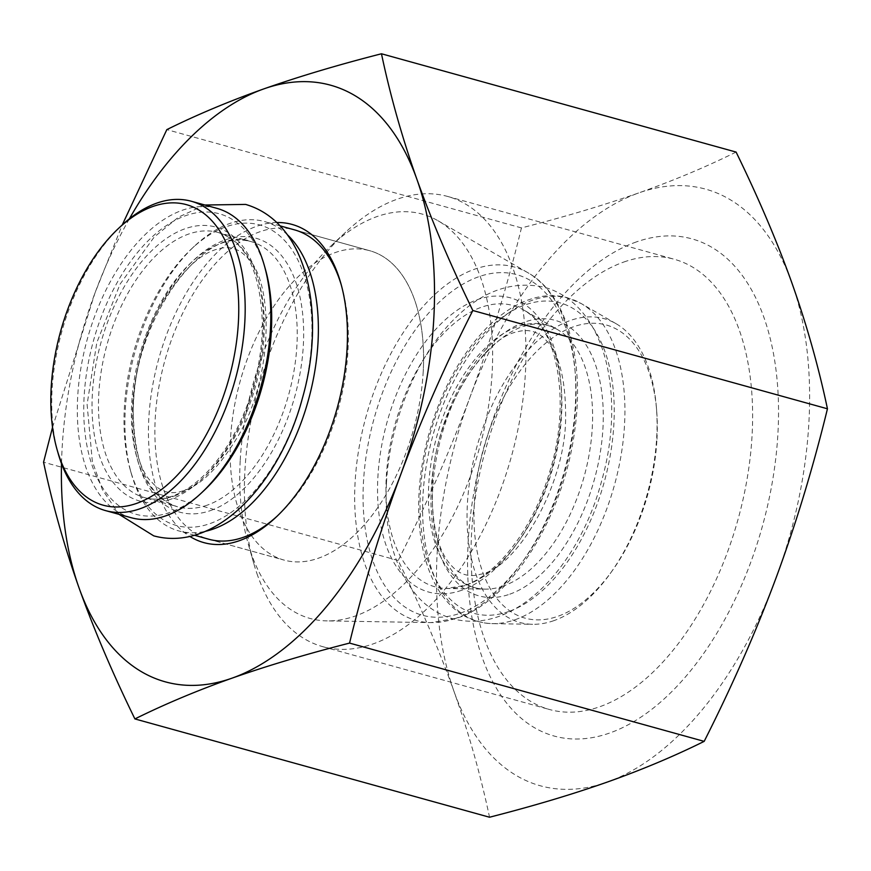 <?xml version="1.0" encoding="UTF-8"?>
<svg xmlns="http://www.w3.org/2000/svg" width="871" height="871" viewBox="0 0 871 871"><rect width="100%" height="100%" fill="white"/><g stroke="black" fill="none" stroke-linecap="round" stroke-linejoin="round"><path stroke-width="0.65" stroke-dasharray="4.36 3.27" d="M265.405 269.281A155.92 87.416 -74.5 0 0 146.372 242.552A155.92 87.416 -74.5 0 0 88.298 452.082A155.92 87.416 -74.5 0 0 204.108 490.438M311.611 342.118A155.92 87.416 105.5 0 1 231.196 512.388A155.92 87.416 105.5 0 1 130.291 469.981A155.92 87.416 105.5 0 1 191.587 248.823A155.92 87.416 105.5 0 1 311.611 342.118M287.8 235.148A160.514 89.985 -74.5 0 0 264.512 221.55A160.514 89.985 -74.5 0 0 194.473 246.112A160.514 89.985 -74.5 0 0 131.369 473.78A160.514 89.985 -74.5 0 0 178.762 530.907A160.514 89.985 -74.5 0 0 205.741 531.234M423.23 371.329A160.514 89.985 105.5 0 1 283.979 560.064A160.514 89.985 105.5 0 1 236.585 502.948A160.514 89.985 105.5 0 1 299.689 275.28A160.514 89.985 105.5 0 1 369.718 250.706A160.514 89.985 105.5 0 1 423.23 371.329M121.287 225.829A160.514 89.985 -74.5 0 0 58.183 453.497M131.194 517.722A160.514 89.985 105.5 0 1 87.34 339.004A160.514 89.985 105.5 0 1 216.933 208.354M553.923 620.631A157.64 88.374 105.5 0 1 532.638 624.3A157.64 88.374 105.5 0 1 476.883 446.975A157.64 88.374 105.5 0 1 615.971 323.642A157.64 88.374 105.5 0 1 656.364 406.975A157.64 88.374 105.5 0 1 656.712 437.122A157.64 88.374 105.5 0 1 610.157 573.651A157.64 88.374 105.5 0 1 553.923 620.631M240.2 460.813A209.813 117.629 -74.5 0 0 248.202 543.82A209.813 117.629 -74.5 0 0 327.05 620.892A209.813 117.629 -74.5 0 0 492.18 371.765A209.813 117.629 -74.5 0 0 437.961 220.722A209.813 117.629 -74.5 0 0 330.686 246.221A209.813 117.629 -74.5 0 0 240.2 460.813M656.963 439.289A152.098 85.271 -74.5 0 0 656.625 410.197A152.098 85.271 -74.5 0 0 542.241 346.135A152.098 85.271 -74.5 0 0 481.01 567.065A152.098 85.271 -74.5 0 0 612.052 571.017A152.098 85.271 -74.5 0 0 656.963 439.289M341.323 285.1A160.514 89.985 105.5 0 1 341.868 286.973A160.514 89.985 105.5 0 1 278.774 514.641A160.514 89.985 105.5 0 1 277.337 515.97M208.735 539.214L283.979 560.064L208.735 539.214A160.514 89.985 105.5 0 1 164.891 360.496A160.514 89.985 105.5 0 1 294.485 229.857L369.718 250.706A160.514 89.985 105.5 0 1 414.454 299.493A160.514 89.985 105.5 0 1 394.519 479.192A160.514 89.985 105.5 0 1 283.979 560.064A160.514 89.985 105.5 0 1 239.242 511.277A160.514 89.985 105.5 0 1 236.585 502.948A160.514 89.985 105.5 0 1 299.689 275.28A160.514 89.985 105.5 0 1 369.718 250.706L294.485 229.857M276.913 222.519A165.098 92.555 -74.5 0 0 158.751 358.798A165.098 92.555 -74.5 0 0 189.9 536.46M129.365 218.828A309.553 173.547 -74.5 0 0 94.95 293.081A309.553 173.547 -74.5 0 0 61.503 463.655M623.876 262.008A233.613 130.977 105.5 0 1 674.23 259.253A233.613 130.977 105.5 0 1 738.042 519.356A233.613 130.977 105.5 0 1 549.438 709.495A233.613 130.977 105.5 0 1 484.33 638.487A233.613 130.977 105.5 0 1 623.876 262.008M636.353 241.931A257.968 144.63 -74.5 0 0 482.251 657.659A257.968 144.63 -74.5 0 0 750.552 562.851A257.968 144.63 -74.5 0 0 636.353 241.931M257.674 575.666A233.613 130.977 105.5 0 1 253.809 563.548A233.613 130.977 105.5 0 1 345.645 232.187A233.613 130.977 105.5 0 1 447.574 196.432A233.613 130.977 105.5 0 1 511.397 456.535A233.613 130.977 105.5 0 1 322.782 646.674A233.613 130.977 105.5 0 1 257.674 575.666M52.532 427.334L94.95 293.081L122.256 224.925M736.093 152.066C706.25 166.851 673.893 180.439 639.009 192.829A309.553 173.547 105.5 0 1 792.011 283.271A309.553 173.547 105.5 0 1 776.05 577.919A309.553 173.547 105.5 0 1 607.098 782.136A309.553 173.547 105.5 0 1 454.096 691.694A309.553 173.547 105.5 0 1 470.046 397.045A309.553 173.547 105.5 0 1 639.009 192.829C603.919 205.164 564.735 216.857 521.446 227.908C507.172 286.428 490.035 342.804 470.046 397.045C449.861 451.222 425.897 505.703 398.178 560.499C420.464 606.096 439.104 649.831 454.096 691.694C468.881 733.513 480.694 775.353 489.535 817.227M521.446 227.908L166.829 129.627M398.178 560.499L43.55 462.207M174.287 496.024A137.585 77.138 -74.5 0 0 261.246 360.692A137.585 77.138 -74.5 0 0 218.131 232.481A137.585 77.138 -74.5 0 0 107.057 344.47A137.585 77.138 -74.5 0 0 144.63 497.646A137.585 77.138 -74.5 0 0 174.287 496.024M170.389 499.377A142.169 79.707 105.5 0 1 107.46 322.52A142.169 79.707 105.5 0 1 255.323 270.26A142.169 79.707 105.5 0 1 170.389 499.377M207.222 505.158A137.585 77.138 105.5 0 1 177.575 506.78A137.585 77.138 105.5 0 1 139.991 353.593A137.585 77.138 105.5 0 1 251.066 241.615A137.585 77.138 105.5 0 1 294.18 369.827A137.585 77.138 105.5 0 1 207.222 505.158M210.651 510.537A142.169 79.707 -74.5 0 0 295.574 281.42A142.169 79.707 -74.5 0 0 147.711 333.669A142.169 79.707 -74.5 0 0 210.651 510.537M508.838 611.486A161.102 90.323 105.5 0 1 437.514 411.058A161.102 90.323 105.5 0 1 605.073 351.851A161.102 90.323 105.5 0 1 508.838 611.486M515.12 619.727A167.831 94.09 -74.5 0 0 618.976 466.453A167.831 94.09 -74.5 0 0 581.186 303.533A167.831 94.09 -74.5 0 0 433.094 434.836A167.831 94.09 -74.5 0 0 492.463 623.636A167.831 94.09 -74.5 0 0 515.12 619.727M509.775 594.185A142.931 80.132 -74.5 0 0 595.154 363.838A142.931 80.132 -74.5 0 0 446.496 416.371A142.931 80.132 -74.5 0 0 509.775 594.185M460.465 613.14A176.704 99.065 -74.5 0 0 566.019 328.367A176.704 99.065 -74.5 0 0 382.238 393.322A176.704 99.065 -74.5 0 0 460.465 613.14M455.762 618.345A183.433 102.843 105.5 0 1 431.003 622.613A183.433 102.843 105.5 0 1 355.074 482.665A183.433 102.843 105.5 0 1 527.968 272.765A183.433 102.843 105.5 0 1 569.275 450.819A183.433 102.843 105.5 0 1 455.762 618.345M461.695 590.277A152.675 85.598 105.5 0 1 394.106 400.333A152.675 85.598 105.5 0 1 552.9 344.219A152.675 85.598 105.5 0 1 461.695 590.277M503.492 585.943A136.203 76.365 105.5 0 1 485.103 589.112A136.203 76.365 105.5 0 1 436.926 435.892A136.203 76.365 105.5 0 1 557.102 329.336A136.203 76.365 105.5 0 1 587.773 461.554A136.203 76.365 105.5 0 1 503.492 585.943M466.399 585.072A145.947 81.83 -74.5 0 0 556.711 451.788A145.947 81.83 -74.5 0 0 523.841 310.109A145.947 81.83 -74.5 0 0 395.064 424.297A145.947 81.83 -74.5 0 0 446.692 588.48A145.947 81.83 -74.5 0 0 466.399 585.072M218.131 232.481C246.384 241.681 261.158 272.993 262.454 326.429C261.333 366.952 250.804 404.852 230.88 440.138C213.177 469.665 193.721 488.304 172.523 496.067C162.507 499.529 153.209 500.063 144.63 497.646L177.575 506.78C149.311 497.581 134.537 466.268 133.241 412.832C131.51 321.312 204.935 222.334 251.066 241.615L218.131 232.481M130.291 469.981L131.369 473.78M191.587 248.823L194.473 246.112M280.266 225.916L264.512 221.55M194.516 535.273L178.762 530.907M615.971 323.642L581.186 303.533L567.217 297.686C555.175 294.485 542.644 295.073 529.622 299.472C515.044 304.491 500.999 313.712 487.466 327.126C461.782 353.278 442.588 387.715 429.882 430.448C422.566 455.871 418.831 480.966 418.657 505.724C418.624 539.508 425.102 567.369 438.091 589.297C451.755 611.388 469.872 622.83 492.463 623.636L532.638 624.3M437.961 220.722L527.968 272.765C566.792 294.398 585.116 360.017 574.588 431.45C563.439 516.492 511.538 600.391 457.264 618.105L431.003 622.613L327.05 620.892M485.103 589.112C466.421 588.948 451.82 576.471 441.281 551.691C421.379 505.06 436.131 417.557 473.291 367.627C504.167 328.432 532.105 315.661 557.102 329.336L523.841 310.109C557.092 326.385 571.855 402.217 549.449 472.594C533.411 528.262 497.232 574.849 464.896 585.312L446.692 588.48L485.103 589.112M656.625 410.197L656.364 406.975M612.052 571.017L610.157 573.651M253.809 563.548L248.202 543.82M345.645 232.187L330.686 246.221M432.245 485.92C431.483 525.061 438.037 551.8 451.918 566.128C459.834 574.729 469.349 577.451 480.454 574.272C515.806 568.85 566.302 485.343 565.627 416.142C565.66 378.983 559.04 353.593 545.758 339.962C537.843 331.372 528.327 328.672 517.222 331.851C481.217 338.177 432.56 420.116 432.245 485.92M386.452 483.449C383.861 531.898 394.552 569.939 418.516 597.55C428.26 607.936 439.724 615.013 452.909 618.78C517.385 635.743 580.598 562.633 601.894 479.943C625.106 398.091 607.544 305.427 544.778 287.332C512.083 280.179 481.598 291.077 453.312 320.038C415.87 357.578 389.435 423.175 386.452 483.449M341.868 286.973L340.79 283.173M278.774 514.641L275.889 517.341M322.782 646.674L549.438 709.495M447.574 196.432L674.23 259.253M151.902 482.284C160.155 491.756 170.074 494.739 181.68 491.244C199.459 486.595 217.728 469.077 236.509 438.69C274.517 377.992 273.744 279.493 246.645 257.108C238.719 248.485 229.215 245.753 218.12 248.91C199.677 253.526 180.798 271.894 161.483 304.023C125.348 363.784 125.718 458.658 151.902 482.284M204.837 205.012L178.49 217.14L154.145 237.119L120.122 284.055L96.79 342.684L87.1 404.394L92.348 461.467L102.364 489.611L119.098 514.369"/><path stroke-width="1.31" d="M201.223 493.149L204.108 490.438A155.92 87.416 -74.5 0 0 271.349 330.969A155.92 87.416 -74.5 0 0 265.405 269.281L264.327 265.481A160.514 89.985 105.5 0 1 270.446 328.977A160.514 89.985 105.5 0 1 201.223 493.149A160.514 89.985 105.5 0 1 131.194 517.722L105.576 510.613A160.514 89.985 -74.5 0 0 244.827 321.878A160.514 89.985 -74.5 0 0 191.315 201.255A160.514 89.985 -74.5 0 0 121.287 225.829L118.402 228.529A155.92 87.416 105.5 0 1 238.414 321.835A155.92 87.416 105.5 0 1 158.01 492.104A155.92 87.416 105.5 0 1 57.105 449.697A155.92 87.416 105.5 0 1 118.402 228.529M205.741 531.234A160.514 89.985 -74.5 0 0 318.024 342.161A160.514 89.985 -74.5 0 0 287.8 235.148M57.105 449.697L58.183 453.497A160.514 89.985 -74.5 0 0 105.576 510.613M191.315 201.255L216.933 208.354A160.514 89.985 105.5 0 1 264.327 265.481M280.266 225.916L294.485 229.857A160.514 89.985 105.5 0 1 339.211 278.644A160.514 89.985 105.5 0 1 341.323 285.1M277.337 515.97A160.514 89.985 105.5 0 1 208.735 539.214L194.516 535.273M189.9 536.46A165.098 92.555 -74.5 0 0 275.889 517.341A165.098 92.555 -74.5 0 0 340.79 283.173A165.098 92.555 -74.5 0 0 338.057 274.605A165.098 92.555 -74.5 0 0 276.913 222.519M61.503 463.655A309.553 173.547 -74.5 0 0 78.989 587.729A309.553 173.547 -74.5 0 0 231.991 678.171A309.553 173.547 -74.5 0 0 400.954 473.955A309.553 173.547 -74.5 0 0 416.904 179.306A309.553 173.547 -74.5 0 0 263.902 88.864A309.553 173.547 -74.5 0 0 129.365 218.828M122.256 224.925L166.829 129.627C196.672 114.841 229.029 101.254 263.902 88.864C298.993 76.528 338.177 64.835 381.465 53.773C390.306 95.647 402.119 137.487 416.904 179.306C431.896 221.169 450.536 264.904 472.822 310.501C445.103 365.297 421.139 419.778 400.954 473.955C380.965 528.196 363.828 584.572 349.554 643.092C306.265 654.143 267.081 665.836 231.991 678.171C197.107 690.561 164.75 704.149 134.907 718.934C112.62 673.337 93.981 629.602 78.989 587.729C64.204 545.921 52.391 504.08 43.55 462.207L52.532 427.334M134.907 718.934L489.535 817.227C532.823 806.165 572.007 794.472 607.098 782.136C641.971 769.746 674.328 756.159 704.171 741.373C731.901 686.588 755.854 632.096 776.05 577.919C796.04 523.689 813.176 467.313 827.45 408.793C818.609 366.92 806.796 325.079 792.011 283.271C777.019 241.398 758.38 197.663 736.093 152.066L381.465 53.773M704.171 741.373L349.554 643.092M827.45 408.793L472.822 310.501M119.098 514.369L153.742 535.861C216.509 552.878 280.135 482.327 302.4 398.243C325.95 316.848 309.118 222.922 245.611 204.413L204.837 205.012"/></g></svg>
